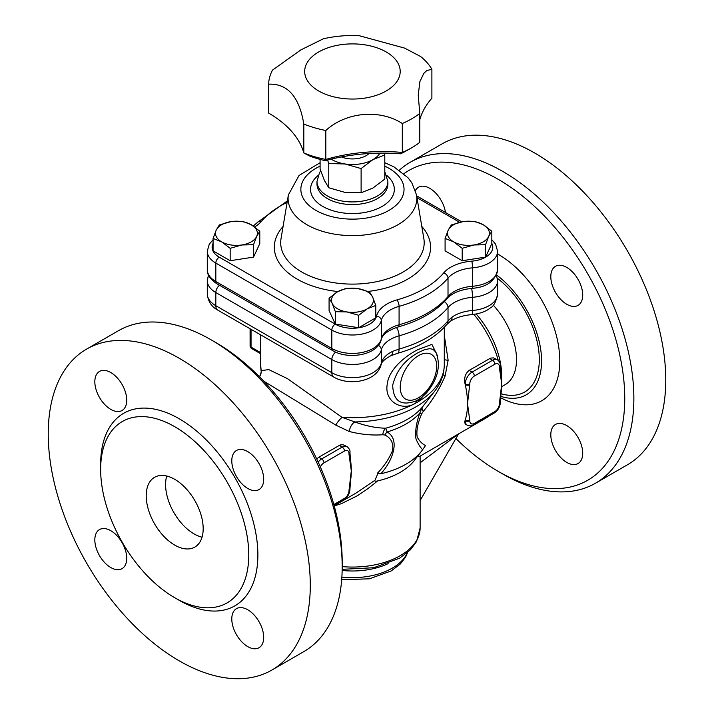 <?xml version="1.0" encoding="UTF-8"?>
<svg xmlns="http://www.w3.org/2000/svg" width="714" height="714" viewBox="0 0 714 714"><rect width="100%" height="100%" fill="white"/><g stroke="black" fill="none" stroke-linecap="round" stroke-linejoin="round"><path stroke-width="1.07" d="M166.728 476.024A40.279 23.259 -120 0 0 194.074 533.911A40.279 23.259 -120 0 0 202.044 537.196M174.707 545.094A40.279 23.259 60 0 1 148.387 509.6A40.279 23.259 60 0 1 154.563 477.318A40.279 23.259 60 0 1 194.842 500.576A40.279 23.259 60 0 1 194.842 547.085A40.279 23.259 60 0 1 174.707 545.094M342.184 566.8L342.184 561.534A178.857 103.262 -120 0 0 215.717 342.488L211.165 339.855A185.301 106.984 60 0 1 342.184 566.8A185.301 106.984 60 0 1 303.807 651.623L271.909 670.044A185.301 106.984 60 0 1 179.259 660.869A185.301 106.984 60 0 1 58.209 497.578A185.301 106.984 60 0 1 86.608 349.101A185.301 106.984 60 0 1 271.909 456.076A185.301 106.984 60 0 1 271.909 670.044M86.608 349.101L118.515 330.68A185.301 106.984 60 0 1 211.165 339.855M174.707 597.716A104.735 60.467 60 0 1 106.288 505.432A104.735 60.467 60 0 1 122.335 421.501A104.735 60.467 60 0 1 227.07 481.959A104.735 60.467 60 0 1 227.07 602.902A104.735 60.467 60 0 1 174.707 597.716M247.74 488.456A22.562 13.022 60 0 1 233.005 468.571A22.562 13.022 60 0 1 236.459 450.498A22.562 13.022 60 0 1 247.74 451.614A22.562 13.022 60 0 1 262.475 471.49A22.562 13.022 60 0 1 259.021 489.572A22.562 13.022 60 0 1 247.74 488.456M126.735 400.17A22.562 13.022 60 0 1 122.058 410.496A22.562 13.022 60 0 1 104.672 404.454A22.562 13.022 60 0 1 94.828 381.749A22.562 13.022 60 0 1 99.505 371.423A22.562 13.022 60 0 1 116.882 377.465A22.562 13.022 60 0 1 126.735 400.17M110.777 530.689A22.562 13.022 60 0 1 125.521 550.565A22.562 13.022 60 0 1 122.058 568.647A22.562 13.022 60 0 1 110.777 567.532A22.562 13.022 60 0 1 96.042 547.647A22.562 13.022 60 0 1 99.505 529.574A22.562 13.022 60 0 1 110.777 530.689M231.791 618.976A22.562 13.022 60 0 1 236.459 608.649A22.562 13.022 60 0 1 253.845 614.692A22.562 13.022 60 0 1 263.689 637.388A22.562 13.022 60 0 1 259.021 647.723A22.562 13.022 60 0 1 241.635 641.672A22.562 13.022 60 0 1 231.791 618.976M418.377 352.529L424.384 349.726L429.783 348.646L433.014 349.351L435.897 352.216C441.136 365.506 437.932 379.152 426.294 393.164L421.59 397.519L416.521 400.75C401.206 406.498 393.262 401.33 392.7 385.248C396.154 370.923 404.713 360.017 418.377 352.529M437.396 355.626L431.908 344.371L417.824 349.637C406.462 355.42 388.773 368.674 387.184 384.56C384.257 402.214 402.794 411.737 415.896 402.999A91.847 53.023 180 0 1 342.051 417.351A9.666 3.07 -51.2 0 0 335.794 425.107L349.226 431.47A9.666 5.525 -72.7 0 1 354.831 421.938A90.116 52.033 0 0 0 434.71 391.165L422.367 407.069L419.787 413.085A75.729 43.724 0 0 1 387.077 431.979A9.666 6.604 -50.2 0 0 384.864 435.013C391.165 438.048 393.709 443.269 392.495 450.65C389.076 458.843 383.998 466.421 377.251 473.391L380.803 473.81C392.664 460.878 400.527 439.449 387.077 431.979L385.765 428.204C376.037 428.025 365.729 425.937 354.831 421.938L342.051 417.351L287.501 378.67L268.723 369.584L261.19 370.664A9.666 9.568 -144.8 0 1 259.521 376.813M416.521 400.75A6.444 3.731 62.4 0 0 415.896 402.999L418.6 401.447L432.461 384.623M500.969 393.726A70.9 40.93 -120 0 0 539.266 357.473A70.9 40.93 -120 0 0 497.399 278.308M493.222 305.128A54.782 31.63 60 0 1 505.164 384.667L501.639 386.702M500.666 396.332A74.122 42.795 -120 0 0 526.227 394.833A74.122 42.795 -120 0 0 538.865 340.15A74.122 42.795 -120 0 0 496.471 274.944M403.901 173.689A178.857 103.262 60 0 1 498.283 179.357A178.857 103.262 60 0 1 624.75 398.403A178.857 103.262 60 0 1 498.283 471.418A178.857 103.262 60 0 1 455.916 438.521M415.432 190.477A22.562 13.022 60 0 1 418.52 187.238A22.562 13.022 60 0 1 434.54 191.923A22.562 13.022 60 0 1 445.482 212.495M550.806 434.79A22.562 13.022 60 0 1 555.483 424.464A22.562 13.022 60 0 1 578.037 437.486A22.562 13.022 60 0 1 578.037 463.538A22.562 13.022 60 0 1 560.66 457.487A22.562 13.022 60 0 1 550.806 434.79M566.764 304.271A22.562 13.022 60 0 1 552.02 284.386A22.562 13.022 60 0 1 555.483 266.313A22.562 13.022 60 0 1 578.037 279.335A22.562 13.022 60 0 1 578.037 305.387A22.562 13.022 60 0 1 566.764 304.271M498.283 471.418L502.834 474.051A185.301 106.984 -120 0 0 595.485 483.226A185.301 106.984 -120 0 0 623.893 334.75A185.301 106.984 -120 0 0 502.834 171.458A185.301 106.984 -120 0 0 410.193 162.283A185.301 106.984 -120 0 0 399.376 170.191M595.485 483.226L627.392 464.814A185.301 106.984 -120 0 0 655.791 316.329A185.301 106.984 -120 0 0 534.741 153.037A185.301 106.984 -120 0 0 442.091 143.862L410.193 162.283M380.803 473.81A75.729 43.724 0 0 0 421.572 451.114A75.729 43.724 0 0 0 422.661 449.642C420.287 447.482 418.056 443.849 415.967 438.771C415.004 431.479 416.28 422.92 419.787 413.085L421.751 413.709L423.322 411.344A9.666 3.641 -141.1 0 1 422.367 407.069A77.46 44.723 180 0 1 385.765 428.204A9.666 6.667 -92.6 0 0 382.766 434.755L384.864 435.013M349.226 431.47C360.748 434.442 371.932 435.54 382.766 434.755M263.725 381.133L335.794 425.107M260.601 364.667A91.847 53.023 180 0 0 261.19 370.664L260.601 364.667L260.601 334.83M444.286 359.517A9.666 2.097 175.1 0 0 448.142 360.24L444.286 335.384M443.019 374.582A9.666 3.24 -159.8 0 0 445.063 376.135L448.142 360.24M423.322 411.344C432.372 400.643 439.619 388.907 445.063 376.135M422.661 449.642L425.553 445.5C422.581 444.26 419.814 441.511 417.262 437.254C416.128 431.015 417.619 423.17 421.751 413.709M489.304 415.86A74.122 42.795 60 0 1 486.35 417.86L419.778 456.3L417.163 456.817M465.269 424.054L464.662 422.215L465.028 420.653A74.122 42.795 -120 0 0 465.242 420.002A74.122 42.795 -120 0 0 467.518 403.669A74.122 42.795 -120 0 0 465.242 384.703A74.122 42.795 -120 0 0 465.028 383.811C463.886 378.063 465.26 373.592 469.143 370.396L490.518 358.142L493.419 357.875L497.417 359.776A9.666 5.578 120 0 0 492.58 360.249A3.222 1.856 60 0 1 494.864 364.194A6.444 3.722 -60 0 1 499.416 366.826L499.416 367.594A3.222 1.856 0 0 0 500.362 366.282L500.362 365.514A3.222 1.856 180 0 1 499.416 366.826M473.846 314.383A74.122 42.795 60 0 1 498.256 360.365M316.739 458.995L318.747 457.228L340.123 444.974L343.023 444.706L347.022 446.598A9.666 5.578 120 0 0 342.184 447.08L321.684 458.924A3.222 1.856 60 0 1 323.96 462.868L344.469 451.025A3.222 1.856 -120 0 0 342.184 447.08L339.257 445.384M344.469 451.025A6.444 3.722 -60 0 1 349.021 453.658L349.021 454.425A3.222 1.856 0 0 0 349.967 453.113L350.485 459.664A74.122 42.795 60 0 1 351.306 470.758A74.122 42.795 60 0 1 350.744 479.237A74.122 42.795 60 0 1 350.717 479.442M377.251 473.391L377.411 474.542L374.984 480.263L355.67 493.303M359.187 35.7L404.695 48.133L420.68 56.558A83.788 48.373 180 0 1 431.89 69.258L431.89 98.202A125.682 72.56 0 0 0 419.77 119.8M325.406 160.668A132.126 76.282 180 0 1 400.554 153.796L402.312 152.448A125.682 72.56 0 0 0 325.825 159.436L325.406 160.668A77.344 44.652 0 0 1 309.715 156.054L303.816 152.966A125.682 72.56 0 0 0 268.66 113.124L268.66 84.181A83.788 48.373 180 0 1 272.525 70.097L300.826 49.926L323.38 38.788C335.196 36.093 347.245 35.066 359.526 35.718M431.89 69.258L426.74 70.597L423.768 73.444L419.868 81.673L418.243 95.105L419.77 113.419L419.77 142.363A83.788 48.373 180 0 1 411.692 147.78A83.788 48.373 180 0 1 402.312 152.448L402.312 123.504C379.759 108.912 345.96 111.955 325.825 130.492L325.825 159.436A83.788 48.373 180 0 1 303.816 152.966L303.816 124.022C299.246 96.667 287.528 83.386 268.66 84.181M400.554 153.796A77.344 44.652 0 0 0 407.132 150.404L411.692 147.78M325.825 130.492A83.788 48.373 180 0 1 303.816 124.022M419.77 113.419A83.788 48.373 180 0 1 402.312 123.504M386.22 51.97A47.767 27.578 0 0 0 306.306 64.331A47.767 27.578 0 0 0 364.8 98.104A47.767 27.578 0 0 0 386.22 51.97M369.022 153.519A19.332 11.165 180 0 1 341.399 156.937M320.095 159.392L320.095 169.075L324.424 180.526L328.761 187.755L344.933 192.369L361.114 192.753L372.949 188.032L384.792 179.08L384.792 154.893L372.949 159.615L361.114 168.566L344.933 163.952L328.761 163.568L327.583 160.079M328.761 187.755L328.761 163.568M361.114 192.753L361.114 168.566M384.194 153.108L384.792 154.893M331.171 159.16A29.006 16.743 0 0 0 344.933 163.952A29.006 16.743 0 0 0 372.949 159.615A29.006 16.743 0 0 0 379.928 153.117M259.789 231.202L259.789 243.626L253.532 257.111L230.167 260.726L213.067 250.855L213.067 238.431L216.199 230.158L219.323 224.946L231.006 221.608L242.689 221.331L251.239 224.74L259.789 231.202L256.665 236.423A20.947 12.093 0 0 0 251.239 224.74A20.947 12.093 0 0 0 231.006 221.608A20.947 12.093 0 0 0 216.199 230.158A20.947 12.093 0 0 0 221.617 241.841L213.067 238.431M375.805 305.413L367.255 308.823L358.705 315.285L347.022 311.956L335.339 311.67L332.206 303.405A20.947 12.093 0 0 0 347.022 311.956A20.947 12.093 0 0 0 367.255 308.823A20.947 12.093 0 0 0 372.672 297.14A20.947 12.093 0 0 0 357.866 288.59L369.549 291.928L372.672 297.14L375.805 305.413L375.805 317.828L358.705 327.708L335.339 324.094L329.083 310.599L329.083 298.184L337.633 291.723L346.183 288.313L357.866 288.59A20.947 12.093 0 0 0 337.633 291.723A20.947 12.093 0 0 0 332.206 303.405L329.083 298.184M491.821 231.202L488.688 236.423L485.556 244.697L473.873 244.973L462.199 248.311L453.64 241.841A20.947 12.093 0 0 0 473.873 244.973A20.947 12.093 0 0 0 488.688 236.423A20.947 12.093 0 0 0 483.271 224.74L491.821 231.202L491.821 243.626L485.556 257.111L462.199 260.726L445.09 250.855L445.09 238.431L448.222 230.158A20.947 12.093 0 0 0 453.64 241.841L445.09 238.431M451.355 224.946L463.038 221.608A20.947 12.093 0 0 0 448.222 230.158L451.355 224.946M463.038 221.608L474.712 221.331L483.271 224.74A20.947 12.093 0 0 0 463.038 221.608M253.532 244.697L241.85 244.973A20.947 12.093 0 0 0 256.665 236.423L253.532 244.697L253.532 257.111M241.85 244.973L230.167 248.311L221.617 241.841A20.947 12.093 0 0 0 241.85 244.973M485.556 257.111L485.556 244.697M462.199 260.726L462.199 248.311M358.705 327.708L358.705 315.285M335.339 324.094L335.339 311.67M230.167 260.726L230.167 248.311M476.158 314.026A64.447 37.208 -120 0 1 501.701 376.037L501.701 383.936L499.416 403.669A6.444 3.722 -60 0 1 494.864 411.559L474.355 423.402A6.444 3.722 -60 0 1 469.794 420.769L467.518 403.669L469.794 383.927A6.444 3.722 -60 0 1 474.355 376.037L494.864 364.194M420.118 462.815L458.433 433.978M334.214 505.914L341.408 503.673L357.464 495.721L367.719 488.769L377.644 480.924A67.678 39.074 0 0 0 414.218 460.61L421.572 451.114M378.411 345.326A6.444 5.212 13.6 0 1 381.303 349.967A32.228 18.609 180 0 1 399.081 335.83A106.341 61.395 0 0 0 448.017 307.582A32.228 18.609 180 0 1 472.498 297.319L472.498 310.474A9.666 1.098 85.4 0 1 471.936 314.579C482.709 313.446 488.26 309.715 490.322 307.912C493.74 306.306 496.168 301.603 497.604 293.811A29.149 16.824 180 0 1 472.498 310.474A32.228 18.609 0 0 0 452.06 317.096L448.017 320.809L448.017 307.582A6.444 4.73 -139.8 0 0 444.403 301.692M396.457 327.476A6.444 2.312 -105.7 0 1 399.081 335.83L399.081 349.057A9.666 3.463 -105.7 0 1 397.466 353.341L397.466 353.341C418.823 347.299 435.237 337.722 446.705 324.602L446.705 324.602A9.666 7.095 40.2 0 0 448.017 320.809A106.341 61.395 180 0 1 399.081 349.057L392.78 351.324A32.228 18.609 0 0 0 381.303 363.123L381.303 349.967A29.149 16.824 0 0 1 361.695 363.587A29.149 16.824 0 0 1 331.832 359.535A6.444 3.722 120 0 1 335.66 352.127M397.466 353.341L390.781 355.75A9.666 5.007 -115.4 0 0 392.78 351.324M452.06 317.096A9.666 6.105 54.9 0 1 450.15 321.461L450.15 321.461A9.666 6.105 54.9 0 1 450.132 321.478C455.398 317.784 462.663 315.49 471.936 314.579M500.362 366.282L500.88 372.833A74.122 42.795 60 0 1 501.701 383.936A74.122 42.795 60 0 1 501.139 392.405A74.122 42.795 60 0 1 501.121 392.557M499.416 403.669A3.222 1.856 180 0 0 500.362 402.348L500.362 401.58A3.222 1.856 180 0 1 500.362 401.58A3.222 1.856 180 0 1 499.416 402.901M469.794 420.002A3.222 1.856 180 0 1 465.242 420.002L465.242 420.769A9.666 5.578 120 0 0 467.242 425.196C470.089 426.187 472.24 426.079 473.685 424.875A3.222 1.856 60 0 0 474.355 423.402M474.355 376.037A3.222 1.856 -120 0 0 472.079 372.092A9.666 5.578 120 0 0 465.242 383.927L465.242 384.703A3.222 1.856 0 0 0 469.794 384.703M349.967 453.113L349.967 452.346C350.288 450.507 349.307 448.597 347.022 446.598M349.021 454.425L351.306 470.758L349.021 490.491A3.222 1.856 0 0 0 349.967 489.179L349.967 488.412A3.222 1.856 180 0 1 349.021 489.724M349.967 488.394A3.222 1.856 180 0 1 349.967 488.412L350.744 479.237M374.984 480.263C374.475 481.254 375.359 481.468 377.644 480.924M176.947 598.975A111.179 64.189 -120 0 0 179.259 600.349A111.179 64.189 -120 0 0 257.87 554.064A111.179 64.189 -120 0 0 177.715 417.922A111.179 64.189 -120 0 0 100.683 466.876M436.7 366.202A25.784 14.887 -60 0 1 419.564 397.109A25.784 14.887 -60 0 1 400.251 388.086A25.784 14.887 -60 0 1 418.101 355.893A25.784 14.887 -60 0 1 436.7 366.202M434.71 391.165C440.949 383.159 444.144 374.332 444.286 364.667A91.847 53.023 180 0 1 418.6 401.447A6.444 3.695 -122.2 0 1 419.127 399.251M500.541 397.689A87.01 50.239 -120 0 0 559.794 359.597A87.01 50.239 -120 0 0 498.283 254.345A87.01 50.239 -120 0 0 497.604 253.952M251.703 348.566A3.222 1.856 -60 0 1 251.042 347.093A3.222 1.856 180 0 1 250.096 345.781A3.222 3.222 0 0 0 251.703 348.566L260.601 353.707M260.601 352.609L251.042 347.093L251.042 329.315M320.095 162.721L299.059 175.465L288.385 194.868A64.358 37.155 0 0 0 306.931 224.732A64.358 37.155 0 0 0 379.91 232.059A64.358 37.155 0 0 0 416.503 194.868L411.817 182.802L408.006 177.75L393.905 166.835L384.792 162.721M384.792 166.148A51.586 29.783 180 0 1 390.835 209.247A51.586 29.783 180 0 1 315.963 210.407A51.586 29.783 180 0 1 320.095 166.148M416.503 194.868L423.857 238.69A71.748 41.421 180 0 1 383.07 280.147A71.748 41.421 180 0 1 301.71 271.98A71.748 41.421 180 0 1 281.03 238.69L288.385 194.868M318.132 175.474A41.894 24.187 0 0 0 322.817 206.453A41.894 24.187 0 0 0 379.375 207.881A41.894 24.187 0 0 0 386.756 175.474M283.083 226.472A78.138 45.107 0 0 0 297.194 279.138A78.138 45.107 0 0 0 337.909 291.562M368.237 291.419A78.138 45.107 0 0 0 421.804 226.472M491.821 243.358A24.312 14.039 180 0 1 471.829 261.137A37.057 21.393 0 0 0 443.671 272.944A101.513 58.61 180 0 1 396.966 299.907A37.057 21.393 0 0 0 376.519 316.168A24.312 14.039 180 0 1 360.159 327.53A24.312 14.039 180 0 1 335.25 324.138L219.243 257.165A24.312 14.039 180 0 1 213.067 243.358M416.976 197.662L459.611 222.277M254.648 226.963A37.057 21.393 0 0 0 261.217 221.536A101.513 58.61 180 0 1 287.126 202.374M387.889 181.454L387.889 184.087A35.45 20.465 180 0 1 366.005 202.999A35.45 20.465 180 0 1 327.378 198.563A35.45 20.465 180 0 1 316.998 184.087L316.998 181.454A35.45 20.465 0 0 0 327.378 195.931A35.45 20.465 0 0 0 366.005 200.366A35.45 20.465 0 0 0 387.889 181.454L384.792 171.744M332.831 350.69A4.837 2.794 -60 0 1 331.832 348.486A29.149 16.824 180 0 0 361.695 352.537A29.149 16.824 180 0 0 381.303 338.918L381.303 320.497A32.228 18.609 180 0 1 399.081 306.36L399.081 324.781A4.837 1.731 74.3 0 1 398.278 326.923C419.823 320.773 436.183 311.277 447.357 298.425A4.837 3.543 40.2 0 0 448.017 296.533L448.017 278.112A32.228 18.609 180 0 1 472.498 267.848L472.498 286.269A4.837 0.544 85.4 0 1 472.222 288.322C486.85 287.269 495.311 281.03 497.604 269.606A29.149 16.824 180 0 1 472.498 286.269A32.228 18.609 0 0 0 448.017 296.533A106.341 61.395 180 0 1 399.081 324.781A32.228 18.609 0 0 0 381.303 338.918A4.837 3.909 -166.4 0 1 381.214 339.668C377.831 355.09 348.334 360.052 332.831 350.69L216.824 283.717A4.837 2.794 -60 0 1 215.824 281.503A29.149 16.824 180 0 1 207.283 269.606L207.283 251.185A29.149 16.824 0 0 0 215.824 263.082L331.832 330.064A29.149 16.824 0 0 0 361.695 334.125A29.149 16.824 0 0 0 381.303 320.497A4.837 3.909 -166.4 0 0 376.519 316.168M335.25 324.138A4.837 2.794 120 0 0 331.832 330.064L331.832 348.486L215.824 281.503L215.824 263.082A4.837 2.794 120 0 1 219.243 257.165M396.966 299.907A4.837 1.731 -105.7 0 1 399.081 306.36A106.341 61.395 0 0 0 448.017 278.112A4.837 3.543 -139.8 0 0 443.671 272.944M471.829 261.137A4.837 0.544 -94.6 0 1 472.498 267.848A29.149 16.824 0 0 0 497.604 251.185L497.604 269.606M261.217 221.536A4.837 3.543 -139.8 0 0 257.522 222.357L253.318 226.035M469.794 420.769A3.222 1.856 180 0 1 465.242 420.769L465.028 420.653M499.416 367.594L501.701 383.936M469.794 383.927A3.222 1.856 180 0 1 465.242 383.927L465.028 383.811M355.867 355.331A22.696 13.102 180 0 1 349.021 355.331M420.118 456.103L420.118 527.994A67.678 39.074 180 0 1 342.184 566.613M496.435 275.024L497.604 280.656A29.149 16.824 0 0 1 472.498 297.319A6.444 0.732 -94.6 0 0 471.606 288.376M219.501 285.261A6.444 3.722 120 0 0 215.824 292.553L331.832 359.535L331.832 372.69L215.824 305.708A29.149 16.824 180 0 1 207.283 293.811L207.283 280.656A29.149 16.824 0 0 0 215.824 292.553L215.824 305.708A9.666 5.578 -60 0 0 217.824 310.135C211.496 306.788 207.979 301.344 207.283 293.811M333.84 377.117A9.666 5.578 -60 0 1 331.832 372.69A29.149 16.824 180 0 0 361.695 376.751A29.149 16.824 180 0 0 381.303 363.123A9.666 7.818 -166.4 0 1 381.124 364.631C376.885 381.704 349.307 386.167 333.84 377.117L217.824 310.135M500.362 402.348C500.059 406.926 498.006 410.488 494.195 413.031A3.222 1.856 -120 0 0 494.864 411.559M489.652 358.553L492.58 360.249L472.079 372.092L469.143 370.396M320.372 466.947A6.444 3.722 -60 0 1 323.96 462.868M318.747 457.228L321.684 458.924A9.666 5.578 120 0 0 318.176 462.056M349.021 453.658A3.222 1.856 0 0 0 349.967 452.346M349.021 490.491A6.444 3.722 -60 0 1 344.469 498.39A3.222 1.856 60 0 1 343.8 499.862C347.611 497.319 349.664 493.758 349.967 489.179M344.469 498.39L333.84 504.53M342.149 570.45A56.397 32.558 0 0 0 388.13 563.641M407.239 552.788A56.397 32.558 180 0 1 341.872 577.082M444.286 364.667L444.286 327.307M250.096 328.77L250.096 345.781M259.485 376.876C261.092 373.11 261.601 370.932 261.012 370.343M355.724 493.276L334.17 505.726M320.702 170.896L319.497 172.681L316.998 181.454M216.824 283.717C210.193 279.352 207.006 274.649 207.283 269.606M447.357 298.425C452.149 292.981 460.432 289.607 472.222 288.322M381.214 339.668C382.356 334.58 388.041 330.332 398.278 326.923M213.067 239.717L209.282 244.161L207.283 251.185M491.821 239.717L495.552 244.072L497.604 251.185M287.376 200.857L257.522 222.357M416.673 195.85L461.681 221.84M420.118 500.523L458.584 433.889M208.443 275.024L207.283 280.656M497.604 293.811L497.604 280.656M390.781 355.75C380 361.882 381.588 364.301 381.124 364.631M446.705 324.602L450.15 321.461M494.195 413.031L473.685 424.875M500.362 401.58L501.139 392.405M500.362 365.514C500.684 363.676 499.702 361.766 497.417 359.776M465.225 424.027L467.242 425.196M334.098 505.467L343.8 499.862M420.118 527.994L416.592 541.533L410.425 549.816L399.617 558.187L373.654 567.737L342.167 569.317M407.658 552.431L405.632 557.045L400.402 563.926L391.174 570.959L369.361 578.804L341.685 579.75"/></g></svg>
